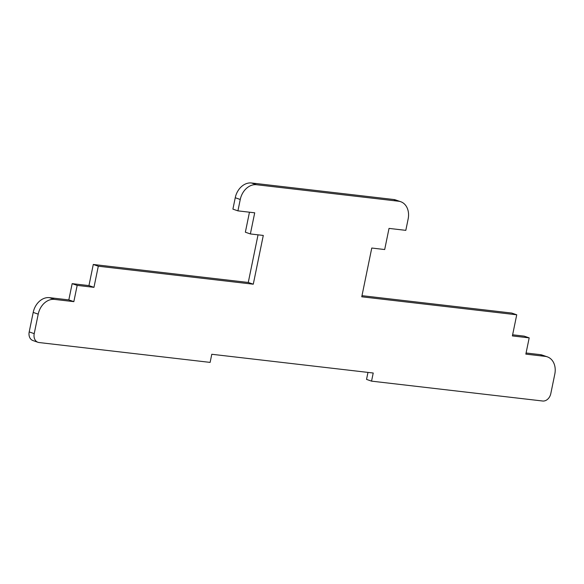 <?xml version="1.0" encoding="UTF-8"?>
<svg xmlns="http://www.w3.org/2000/svg" width="584" height="584" viewBox="0 0 584 584"><rect width="100%" height="100%" fill="white"/><g stroke="black" fill="none" stroke-linecap="round" stroke-linejoin="round"><path stroke-width="0.88" d="M400.697 201.706L395.682 199.969A16.688 12.877 109.1 0 0 393.55 199.487L251.492 182.989A16.688 12.877 109.1 0 0 235.243 197.742L232.906 209.123L237.922 210.861L240.258 199.48A16.688 12.877 -70.9 0 1 256.507 184.727L398.565 201.224A16.688 12.877 -70.9 0 1 400.697 201.706A16.688 12.877 -70.9 0 1 408.143 218.978L405.814 230.352L389.024 228.402L384.688 249.536L371.767 248.032L361.759 296.796L516.738 314.791L512.394 335.924L529.184 337.873L525.848 354.123L545.222 356.371A16.688 12.877 -70.9 0 1 547.347 356.861A16.688 12.877 -70.9 0 1 554.8 374.125L550.8 393.631A8.344 6.439 -70.9 0 1 542.667 401.011L371.555 381.14L373.22 373.015L211.788 354.269L210.123 362.394L39.004 342.531A8.344 6.439 -70.9 0 1 37.938 342.282A8.344 6.439 -70.9 0 1 34.215 333.654L38.215 314.148A16.688 12.877 -70.9 0 1 54.473 299.395L73.84 301.643L77.176 285.386L93.966 287.335L98.302 266.209L253.281 284.204L263.289 235.44L250.375 233.943L254.712 212.81L237.922 210.861M516.738 314.791L511.723 313.053L361.992 295.672M529.184 337.873L524.169 336.136L512.628 334.793M547.347 356.861L542.332 355.123A16.688 12.877 109.1 0 0 540.207 354.634L526.082 352.999M367.971 372.402L366.54 379.403L371.555 381.14M258.04 234.826L248.266 282.466L93.287 264.472L88.95 285.598L72.16 283.649L68.824 299.906L49.457 297.657A16.688 12.877 109.1 0 0 33.2 312.411L29.2 331.916A8.344 6.439 109.1 0 0 32.923 340.545L37.938 342.282M249.463 212.204L245.36 232.198L250.375 233.943M253.281 284.204L248.266 282.466M98.302 266.209L93.287 264.472M93.966 287.335L88.95 285.598M77.176 285.386L72.16 283.649M73.84 301.643L68.824 299.906M235.243 197.742L240.258 199.48M256.507 184.727L251.492 182.989M393.55 199.487L398.565 201.224M33.2 312.411L38.215 314.148M54.473 299.395L49.457 297.657M34.215 333.654L29.2 331.916M540.207 354.634L545.222 356.371"/></g></svg>
